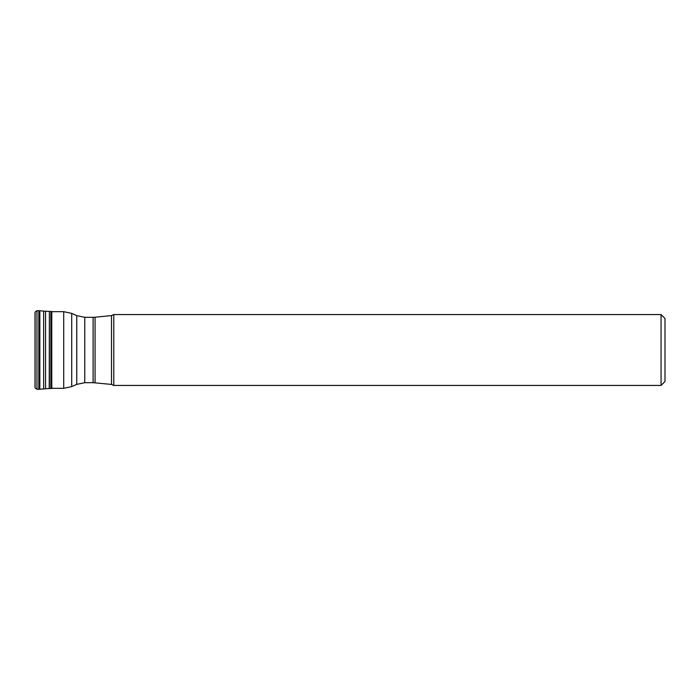 <?xml version="1.0" encoding="UTF-8"?>
<svg xmlns="http://www.w3.org/2000/svg" width="700" height="700" viewBox="0 0 700 700"><rect width="100%" height="100%" fill="white"/><g stroke="black" fill="none" stroke-linecap="round" stroke-linejoin="round"><path stroke-width="1.05" d="M661.062 314.562L665 318.5L665 381.5L661.062 385.438L661.062 314.562L113.776 314.562L111.51 315.578L111.51 384.422L93.109 382.681L93.109 317.319L84.761 317.319L84.761 382.681L76.755 384.379L76.755 315.621L71.715 313.373L71.715 386.627L63.709 388.325L63.709 311.675L51.774 311.675M661.062 385.438L113.776 385.438L113.776 314.562M36.96 389.314L35.096 387.931L35.096 312.069L36.96 310.686L36.96 389.314L38.824 389.305L38.824 310.695L39.41 310.704L39.41 389.296L43.627 388.902L43.627 311.098L45.553 311.229L45.553 388.771L51.774 388.421L51.774 311.579L52.894 311.876M50.864 388.491L50.864 311.509L51.774 311.579M49.385 388.596L49.385 311.404L50.864 311.509M49.219 388.605L49.385 311.404M39.839 389.261L39.839 310.739L43.627 311.098M39.252 310.695L39.41 389.296M35.096 312.069L35.096 387.931M93.109 317.319L95.069 317.223L95.069 382.777M51.774 388.421L52.894 388.124M45.553 311.229L49.219 311.395M43.627 388.902L45.553 388.771M36.96 310.686L38.824 310.695M35 312.707L35 387.293M93.109 382.681L84.761 382.681M76.755 384.379L71.715 386.627M63.709 388.325L51.774 388.325M95.069 317.223L111.51 315.578M113.776 385.438L111.51 384.422M63.709 311.675L71.715 313.373M84.761 317.319L76.755 315.621"/></g></svg>
